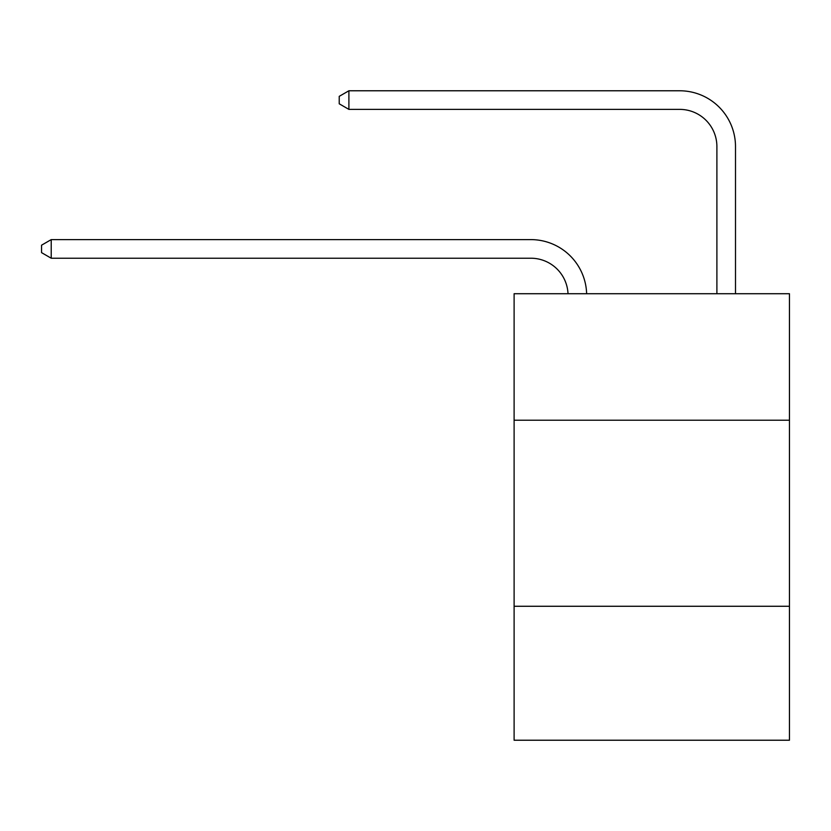 <?xml version="1.0" encoding="UTF-8"?>
<svg xmlns="http://www.w3.org/2000/svg" width="831" height="831" viewBox="0 0 831 831"><rect width="100%" height="100%" fill="white"/><g stroke="black" fill="none" stroke-linecap="round" stroke-linejoin="round"><path stroke-width="1.25" d="M514.109 420.226L789.45 420.226L789.45 293.717L514.109 293.717L514.109 740.224L789.45 740.224L789.45 606.266L514.109 606.266M789.45 606.266L789.45 420.226M530.843 258.223A37.208 37.208 0 0 1 568.02 293.717A37.208 37.208 0 0 0 530.843 258.223A37.208 37.208 0 0 1 568.02 293.717A37.208 37.208 0 0 0 530.843 258.223A37.208 37.208 0 0 1 568.02 293.717A37.208 37.208 0 0 0 530.843 258.223A37.208 37.208 0 0 1 568.02 293.717A37.208 37.208 0 0 0 530.843 258.223A37.208 37.208 0 0 1 568.02 293.717A37.208 37.208 0 0 0 530.843 258.223A37.208 37.208 0 0 1 568.02 293.717A37.208 37.208 0 0 0 530.843 258.223A37.208 37.208 0 0 1 568.02 293.717A37.208 37.208 0 0 0 530.843 258.223A37.208 37.208 0 0 1 568.02 293.717A37.208 37.208 0 0 0 530.843 258.223A37.208 37.208 0 0 1 568.02 293.717A37.208 37.208 0 0 0 530.843 258.223A37.208 37.208 0 0 1 568.02 293.717A37.208 37.208 0 0 0 530.843 258.223A37.208 37.208 0 0 1 568.02 293.717A37.208 37.208 0 0 0 530.843 258.223A37.208 37.208 0 0 1 568.02 293.717A37.208 37.208 0 0 0 530.843 258.223A37.208 37.208 0 0 1 568.02 293.717A37.208 37.208 0 0 0 530.843 258.223L51.221 258.223L41.55 252.634L41.55 245.197L51.221 239.608L530.843 239.608A55.812 55.812 0 0 1 586.634 293.717M716.893 293.717L716.893 146.588A37.208 37.208 0 0 0 679.685 109.38L348.895 109.38L339.225 103.802L339.225 96.354L348.895 90.776L679.685 90.776A55.812 55.812 0 0 1 735.497 146.588L735.497 293.717M51.221 258.223L51.221 239.608L530.843 239.608M716.893 146.588A37.208 37.208 0 0 0 679.685 109.38A37.208 37.208 0 0 1 716.893 146.588A37.208 37.208 0 0 0 679.685 109.38A37.208 37.208 0 0 1 716.893 146.588A37.208 37.208 0 0 0 679.685 109.38A37.208 37.208 0 0 1 716.893 146.588A37.208 37.208 0 0 0 679.685 109.38A37.208 37.208 0 0 1 716.893 146.588A37.208 37.208 0 0 0 679.685 109.38A37.208 37.208 0 0 1 716.893 146.588A37.208 37.208 0 0 0 679.685 109.38A37.208 37.208 0 0 1 716.893 146.588A37.208 37.208 0 0 0 679.685 109.38A37.208 37.208 0 0 1 716.893 146.588A37.208 37.208 0 0 0 679.685 109.38A37.208 37.208 0 0 1 716.893 146.588A37.208 37.208 0 0 0 679.685 109.38A37.208 37.208 0 0 1 716.893 146.588A37.208 37.208 0 0 0 679.685 109.38A37.208 37.208 0 0 1 716.893 146.588A37.208 37.208 0 0 0 679.685 109.38A37.208 37.208 0 0 1 716.893 146.588A37.208 37.208 0 0 0 679.685 109.38A37.208 37.208 0 0 1 716.893 146.588A37.208 37.208 0 0 0 679.685 109.38M348.895 109.38L348.895 90.776L679.685 90.776"/></g></svg>
